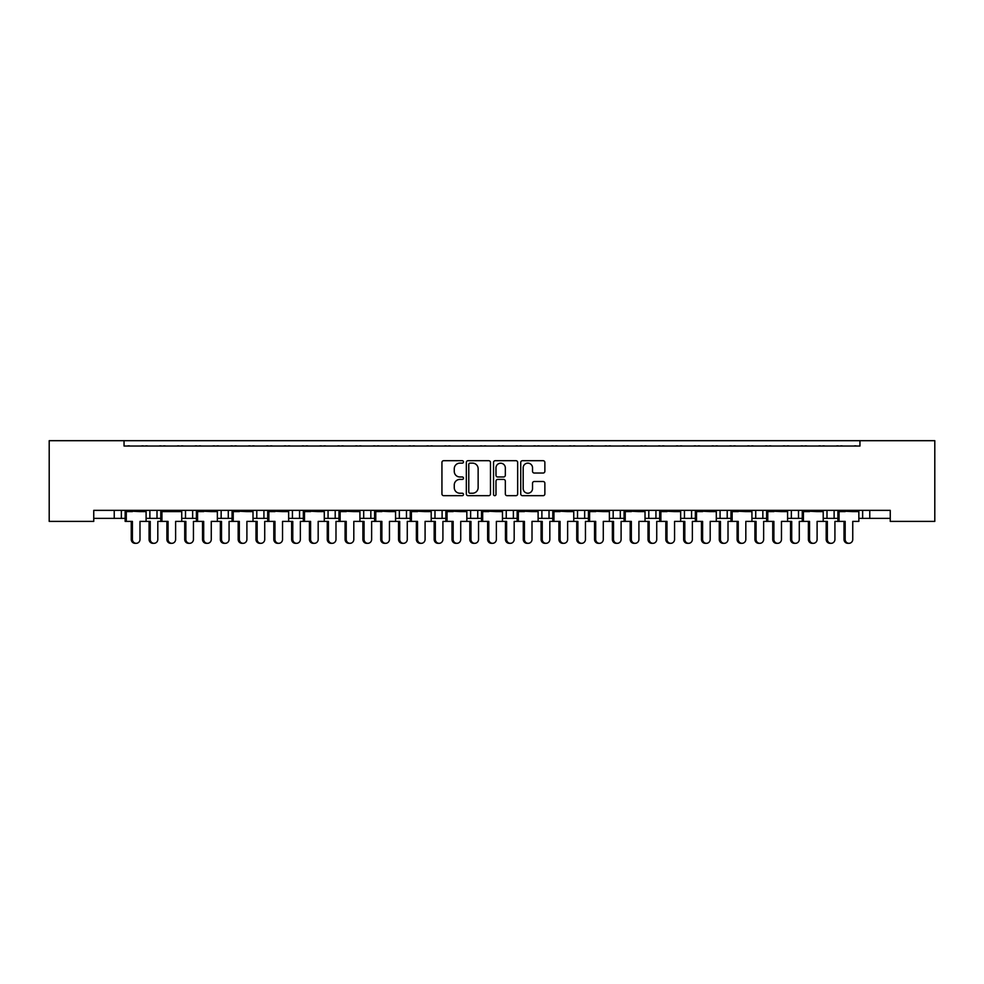 <?xml version="1.0" encoding="UTF-8"?>
<svg xmlns="http://www.w3.org/2000/svg" width="984" height="984" viewBox="0 0 984 984"><rect width="100%" height="100%" fill="white"/><g stroke="black" fill="none" stroke-linecap="round" stroke-linejoin="round"><path stroke-width="1.48" d="M463.489 461.927A1.23 1.23 0 0 0 462.271 460.697L443.686 460.697A1.747 1.747 0 0 0 441.939 462.443L441.939 493.931A1.747 1.747 0 0 0 443.686 495.678L462.271 495.678A1.23 1.23 0 0 0 463.489 494.46A1.23 1.23 0 0 0 462.271 493.23L459.86 493.23A5.596 5.596 0 0 1 454.264 487.633L454.264 485.014A5.596 5.596 0 0 1 459.86 479.417L462.271 479.417A1.23 1.23 0 0 0 463.489 478.187A1.23 1.23 0 0 0 462.271 476.969L459.86 476.969A5.596 5.596 0 0 1 454.264 471.373L454.264 468.741A5.596 5.596 0 0 1 459.86 463.144L462.271 463.144A1.23 1.23 0 0 0 463.489 461.927M543.119 473.033A1.747 1.747 0 0 0 544.865 471.287L544.865 462.443A1.747 1.747 0 0 0 543.119 460.697L522.479 460.697A1.747 1.747 0 0 0 520.733 462.443L520.733 493.931A1.747 1.747 0 0 0 522.479 495.678L543.119 495.678A1.747 1.747 0 0 0 544.865 493.931L544.865 483.267A1.747 1.747 0 0 0 543.119 481.508L534.287 481.508A1.747 1.747 0 0 0 532.529 483.267L532.529 488.556A4.674 4.674 0 0 1 527.854 493.23A4.674 4.674 0 0 1 523.181 488.556L523.181 467.831A4.674 4.674 0 0 1 527.854 463.144A4.674 4.674 0 0 1 532.529 467.831L532.529 471.287A1.747 1.747 0 0 0 534.287 473.033L543.119 473.033M890.249 510.352L93.751 510.352L93.751 521.397L49.2 521.397L49.2 440.684L934.8 440.684L934.8 521.397L890.249 521.397L890.249 510.352M124.045 440.684L124.045 446.023L859.954 446.023L859.954 440.684M490.475 462.443A1.747 1.747 0 0 0 488.716 460.697L468.077 460.697A1.747 1.747 0 0 0 466.33 462.443L466.33 493.931A1.747 1.747 0 0 0 468.077 495.678L488.716 495.678A1.747 1.747 0 0 0 490.475 493.931L490.475 462.443M495.284 460.697L515.923 460.697A1.747 1.747 0 0 1 517.67 462.443L517.67 493.931A1.747 1.747 0 0 1 515.923 495.678L507.08 495.678A1.747 1.747 0 0 1 505.333 493.931L505.333 481.164A1.747 1.747 0 0 0 503.587 479.417L497.732 479.417A1.747 1.747 0 0 0 495.985 481.164L495.985 494.46A1.23 1.23 0 0 1 494.755 495.678A1.23 1.23 0 0 1 493.525 494.46L493.525 462.443A1.747 1.747 0 0 1 495.284 460.697M823.214 518.371L834.125 518.371L834.125 510.352L834.125 518.371L837.901 518.371M858.847 518.371L862.636 518.371L862.636 510.352M862.636 518.371L869.758 518.371L869.758 510.352L869.758 518.371L890.249 518.371M826.99 518.371L826.99 510.352L826.99 518.371M787.581 518.371L798.491 518.371L798.491 510.352L798.491 518.371L802.268 518.371M762.846 510.352L762.846 518.371L766.634 518.371M762.846 518.371L755.724 518.371L755.724 510.352L755.724 518.371L751.936 518.371M716.303 518.371L727.213 518.371L727.213 510.352L727.213 518.371L730.989 518.371M720.079 518.371L720.079 510.352L720.079 518.371M691.567 510.352L691.567 518.371L695.356 518.371M645.024 518.371L655.934 518.371L655.934 510.352L655.934 518.371L659.711 518.371M680.657 518.371L684.446 518.371L684.446 510.352M648.8 518.371L648.8 510.352L648.8 518.371M620.301 510.352L620.301 518.371L624.077 518.371M620.301 518.371L613.167 518.371L613.167 510.352L613.167 518.371L609.391 518.371M584.656 510.352L584.656 518.371L588.444 518.371M549.023 510.352L549.023 518.371L552.799 518.371M573.746 518.371L577.534 518.371L577.534 510.352M549.023 518.371L541.889 518.371L541.889 510.352L541.889 518.371L538.113 518.371M513.377 510.352L513.377 518.371L517.166 518.371M466.834 518.371L477.744 518.371L477.744 510.352L477.744 518.371L481.533 518.371M502.467 518.371L506.256 518.371L506.256 510.352M470.623 518.371L470.623 510.352L470.623 518.371M431.201 518.371L442.111 518.371L442.111 510.352L442.111 518.371L445.887 518.371M406.466 510.352L406.466 518.371L410.254 518.371M359.923 518.371L370.833 518.371L370.833 510.352L370.833 518.371L374.609 518.371M395.556 518.371L399.344 518.371L399.344 510.352M363.699 518.371L363.699 510.352L363.699 518.371M335.2 510.352L335.2 518.371L338.976 518.371M299.554 510.352L299.554 518.371L303.343 518.371M324.289 518.371L328.066 518.371L328.066 510.352M263.921 510.352L263.921 518.371L267.697 518.371M288.644 518.371L292.433 518.371L292.433 510.352M217.366 518.371L228.276 518.371L228.276 510.352L228.276 518.371L232.064 518.371M253.011 518.371L256.787 518.371L256.787 510.352M181.732 518.371L192.643 518.371L192.643 510.352L192.643 518.371L196.419 518.371M185.509 518.371L185.509 510.352L185.509 518.371M146.099 518.371L157.01 518.371L157.01 510.352L157.01 518.371L160.786 518.371M149.875 518.371L149.875 510.352L149.875 518.371M121.364 510.352L121.364 518.371L125.153 518.371M93.751 518.371L114.242 518.371L114.242 510.352M691.567 518.371L684.446 518.371M584.656 518.371L577.534 518.371M513.377 518.371L506.256 518.371M406.466 518.371L399.344 518.371M335.2 518.371L328.066 518.371M299.554 518.371L292.433 518.371M263.921 518.371L256.787 518.371M121.364 518.371L114.242 518.371M124.045 446.023L859.954 446.023M221.154 518.371L221.154 510.352M434.977 518.371L434.977 510.352M791.357 518.371L791.357 510.352M470.008 463.144A1.23 1.23 0 0 0 468.778 464.374L468.778 492.012A1.23 1.23 0 0 0 470.008 493.23L472.541 493.23A5.596 5.596 0 0 0 478.138 487.633L478.138 468.741A5.596 5.596 0 0 0 472.541 463.144L470.008 463.144M505.333 467.917A4.674 4.674 0 0 0 500.659 463.23A4.674 4.674 0 0 0 495.973 467.917L495.985 475.223A1.747 1.747 0 0 0 497.732 476.969L503.587 476.969A1.747 1.747 0 0 0 505.333 475.223L505.333 467.917M131.253 539.404L132.41 539.404A3.924 3.788 90 0 0 136.198 543.316L135.042 543.316A3.924 3.788 -90 0 1 131.253 539.404L131.253 521.397M136.198 543.316A3.924 3.788 90 0 0 139.986 539.404L139.986 521.397L146.099 521.397L146.099 511.606L139.986 511.606L145.866 510.352M125.374 510.352L145.866 510.893M129.863 446.023A1.783 1.783 0 0 0 129.089 445.85L128.289 445.85A1.783 1.783 0 0 0 127.502 446.023M143.738 446.023A1.783 1.783 0 0 0 142.963 445.85L142.151 445.85A1.783 1.783 0 0 0 141.376 446.023M131.253 511.606L125.374 510.893L139.986 511.606M132.41 511.606L125.153 511.606L125.153 521.397L126.296 521.397L126.296 511.606M132.41 539.404L132.41 521.397L126.296 521.397M154.021 543.316L152.864 543.316A3.924 3.788 -90 0 1 149.076 539.404L150.232 539.404A3.924 3.788 90 0 0 154.021 543.316A3.924 3.788 90 0 0 157.809 539.404L157.809 521.397L160.786 521.397L160.786 511.606L175.619 511.606L181.511 510.352M150.232 539.404L150.232 521.397L146.099 521.397M147.686 446.023A1.783 1.783 0 0 0 146.911 445.85L146.099 445.85A1.783 1.783 0 0 0 145.325 446.023M161.56 446.023A1.783 1.783 0 0 0 160.773 445.85L159.974 445.85A1.783 1.783 0 0 0 159.199 446.023M149.076 539.404L149.076 521.397M166.899 539.404L168.055 539.404A3.924 3.788 90 0 0 171.831 543.316L170.687 543.316A3.924 3.788 -90 0 1 166.899 539.404L166.899 521.397M171.831 543.316A3.924 3.788 90 0 0 175.619 539.404L175.619 521.397L181.732 521.397L181.732 511.606L175.619 511.606M161.019 510.352L181.511 510.893M165.509 446.023A1.783 1.783 0 0 0 164.734 445.85L163.922 445.85A1.783 1.783 0 0 0 163.147 446.023M179.371 446.023A1.783 1.783 0 0 0 178.596 445.85L177.784 445.85A1.783 1.783 0 0 0 177.009 446.023M166.899 511.606L161.019 510.893L168.055 511.606M168.055 539.404L168.055 521.397L161.942 521.397L161.942 511.606M161.942 521.397L160.786 521.397M202.532 539.404L203.688 539.404A3.924 3.788 90 0 0 207.476 543.316L206.32 543.316A3.924 3.788 -90 0 1 202.532 539.404L202.532 521.397M207.476 543.316A3.924 3.788 90 0 0 211.265 539.404L211.265 521.397L217.366 521.397L217.366 511.606L211.265 511.606L217.144 510.352M196.652 510.352L217.144 510.893M201.142 446.023A1.783 1.783 0 0 0 200.367 445.85L199.555 445.85A1.783 1.783 0 0 0 198.78 446.023M215.016 446.023A1.783 1.783 0 0 0 214.241 445.85L213.43 445.85A1.783 1.783 0 0 0 212.655 446.023M202.532 511.606L196.652 510.893L211.265 511.606M203.688 511.606L196.419 511.606L196.419 521.397L193.442 521.397L193.442 539.404A3.924 3.788 90 0 1 189.654 543.316A3.924 3.788 90 0 1 185.865 539.404L185.865 521.397L181.732 521.397M203.688 539.404L203.688 521.397L197.575 521.397L197.575 511.606M197.575 521.397L196.419 521.397M238.177 539.404L239.321 539.404A3.924 3.788 90 0 0 243.109 543.316L241.953 543.316A3.924 3.788 -90 0 1 238.177 539.404L238.177 521.397M243.109 543.316A3.924 3.788 90 0 0 246.898 539.404L246.898 521.397L253.011 521.397L253.011 511.606L246.898 511.606L252.777 510.352M232.285 510.352L252.777 510.893M236.787 446.023A1.783 1.783 0 0 0 236 445.85L235.201 445.85A1.783 1.783 0 0 0 234.426 446.023M250.649 446.023A1.783 1.783 0 0 0 249.875 445.85L249.063 445.85A1.783 1.783 0 0 0 248.288 446.023M238.177 511.606L232.285 510.893L246.898 511.606M239.321 511.606L232.064 511.606L232.064 521.397L229.075 521.397L229.075 539.404A3.924 3.788 90 0 1 225.287 543.316A3.924 3.788 90 0 1 221.511 539.404L221.511 521.397L217.366 521.397M239.321 539.404L239.321 521.397L233.22 521.397L233.22 511.606M233.22 521.397L232.064 521.397M273.81 539.404L274.966 539.404A3.924 3.788 90 0 0 278.755 543.316L277.599 543.316A3.924 3.788 -90 0 1 273.81 539.404L273.81 521.397M278.755 543.316A3.924 3.788 90 0 0 282.531 539.404L282.531 521.397L288.644 521.397L288.644 511.606L282.531 511.606L288.423 510.352M267.931 510.352L288.423 510.893M272.42 446.023A1.783 1.783 0 0 0 271.645 445.85L270.834 445.85A1.783 1.783 0 0 0 270.059 446.023M286.282 446.023A1.783 1.783 0 0 0 285.508 445.85L284.708 445.85A1.783 1.783 0 0 0 283.921 446.023M273.81 511.606L267.931 510.893L282.531 511.606M274.966 511.606L267.697 511.606L267.697 521.397L264.721 521.397L264.721 539.404A3.924 3.788 90 0 1 260.932 543.316A3.924 3.788 90 0 1 257.144 539.404L257.144 521.397L253.011 521.397M274.966 539.404L274.966 521.397L268.853 521.397L268.853 511.606M268.853 521.397L267.697 521.397M309.443 539.404L310.6 539.404A3.924 3.788 90 0 0 314.388 543.316L313.232 543.316A3.924 3.788 -90 0 1 309.443 539.404L309.443 521.397M314.388 543.316A3.924 3.788 90 0 0 318.176 539.404L318.176 521.397L324.289 521.397L324.289 511.606L318.176 511.606L324.056 510.352M303.564 510.352L324.056 510.893M308.053 446.023A1.783 1.783 0 0 0 307.279 445.85L306.467 445.85A1.783 1.783 0 0 0 305.692 446.023M321.928 446.023A1.783 1.783 0 0 0 321.153 445.85L320.341 445.85A1.783 1.783 0 0 0 319.566 446.023M309.443 511.606L303.564 510.893L318.176 511.606M310.6 511.606L303.343 511.606L303.343 521.397L300.354 521.397L300.354 539.404A3.924 3.788 90 0 1 296.565 543.316A3.924 3.788 90 0 1 292.777 539.404L292.777 521.397L288.644 521.397M310.6 539.404L310.6 521.397L304.487 521.397L304.487 511.606M304.487 521.397L303.343 521.397M345.089 539.404L346.233 539.404A3.924 3.788 90 0 0 350.021 543.316L348.877 543.316A3.924 3.788 -90 0 1 345.089 539.404L345.089 521.397M350.021 543.316A3.924 3.788 90 0 0 353.809 539.404L353.809 521.397L359.923 521.397L359.923 511.606L353.809 511.606L359.689 510.352M339.197 510.352L359.689 510.893M343.699 446.023A1.783 1.783 0 0 0 342.924 445.85L342.112 445.85A1.783 1.783 0 0 0 341.337 446.023M357.561 446.023A1.783 1.783 0 0 0 356.786 445.85L355.974 445.85A1.783 1.783 0 0 0 355.199 446.023M345.089 511.606L339.197 510.893L353.809 511.606M346.233 511.606L338.976 511.606L338.976 521.397L335.987 521.397L335.987 539.404A3.924 3.788 90 0 1 332.211 543.316A3.924 3.788 90 0 1 328.422 539.404L328.422 521.397L324.289 521.397M346.233 539.404L346.233 521.397L340.132 521.397L340.132 511.606M340.132 521.397L338.976 521.397M380.722 539.404L381.878 539.404A3.924 3.788 90 0 0 385.666 543.316L384.51 543.316A3.924 3.788 -90 0 1 380.722 539.404L380.722 521.397M385.666 543.316A3.924 3.788 90 0 0 389.455 539.404L389.455 521.397L395.556 521.397L395.556 511.606L389.455 511.606L395.334 510.352M374.842 510.352L395.334 510.893M379.332 446.023A1.783 1.783 0 0 0 378.557 445.85L377.745 445.85A1.783 1.783 0 0 0 376.97 446.023M393.206 446.023A1.783 1.783 0 0 0 392.419 445.85L391.62 445.85A1.783 1.783 0 0 0 390.845 446.023M380.722 511.606L374.842 510.893L389.455 511.606M381.878 511.606L374.609 511.606L374.609 521.397L371.632 521.397L371.632 539.404A3.924 3.788 90 0 1 367.844 543.316A3.924 3.788 90 0 1 364.055 539.404L364.055 521.397L359.923 521.397M381.878 539.404L381.878 521.397L375.765 521.397L375.765 511.606M375.765 521.397L374.609 521.397M416.367 539.404L417.511 539.404A3.924 3.788 90 0 0 421.3 543.316L420.143 543.316A3.924 3.788 -90 0 1 416.367 539.404L416.367 521.397M421.3 543.316A3.924 3.788 90 0 0 425.088 539.404L425.088 521.397L431.201 521.397L431.201 511.606L425.088 511.606L430.967 510.352M410.476 510.352L430.967 510.893M414.977 446.023A1.783 1.783 0 0 0 414.19 445.85L413.391 445.85A1.783 1.783 0 0 0 412.603 446.023M428.839 446.023A1.783 1.783 0 0 0 428.065 445.85L427.253 445.85A1.783 1.783 0 0 0 426.478 446.023M416.367 511.606L410.476 510.893L425.088 511.606M417.511 511.606L410.254 511.606L410.254 521.397L407.265 521.397L407.265 539.404A3.924 3.788 90 0 1 403.477 543.316A3.924 3.788 90 0 1 399.701 539.404L399.701 521.397L395.556 521.397M417.511 539.404L417.511 521.397L411.398 521.397L411.398 511.606M411.398 521.397L410.254 521.397M189.654 543.316L188.498 543.316A3.924 3.788 -90 0 1 184.721 539.404L184.721 521.397M183.332 446.023A1.783 1.783 0 0 0 182.544 445.85L181.745 445.85A1.783 1.783 0 0 0 180.958 446.023M197.194 446.023A1.783 1.783 0 0 0 196.419 445.85L195.607 445.85A1.783 1.783 0 0 0 194.832 446.023M225.287 543.316L224.143 543.316A3.924 3.788 -90 0 1 220.355 539.404L220.355 521.397M218.965 446.023A1.783 1.783 0 0 0 218.19 445.85L217.378 445.85A1.783 1.783 0 0 0 216.603 446.023M232.827 446.023A1.783 1.783 0 0 0 232.052 445.85L231.24 445.85A1.783 1.783 0 0 0 230.465 446.023M260.932 543.316L259.776 543.316A3.924 3.788 -90 0 1 255.988 539.404L255.988 521.397M254.598 446.023A1.783 1.783 0 0 0 253.823 445.85L253.011 445.85A1.783 1.783 0 0 0 252.236 446.023M268.472 446.023A1.783 1.783 0 0 0 267.697 445.85L266.885 445.85A1.783 1.783 0 0 0 266.111 446.023M296.565 543.316L295.421 543.316A3.924 3.788 -90 0 1 291.633 539.404L291.633 521.397M290.243 446.023A1.783 1.783 0 0 0 289.468 445.85L288.656 445.85A1.783 1.783 0 0 0 287.882 446.023M304.105 446.023A1.783 1.783 0 0 0 303.33 445.85L302.518 445.85A1.783 1.783 0 0 0 301.744 446.023M332.211 543.316L331.054 543.316A3.924 3.788 -90 0 1 327.266 539.404L327.266 521.397M325.876 446.023A1.783 1.783 0 0 0 325.101 445.85L324.289 445.85A1.783 1.783 0 0 0 323.515 446.023M339.751 446.023A1.783 1.783 0 0 0 338.963 445.85L338.164 445.85A1.783 1.783 0 0 0 337.377 446.023M367.844 543.316L366.688 543.316A3.924 3.788 -90 0 1 362.899 539.404L362.899 521.397M361.509 446.023A1.783 1.783 0 0 0 360.734 445.85L359.935 445.85A1.783 1.783 0 0 0 359.148 446.023M375.384 446.023A1.783 1.783 0 0 0 374.609 445.85L373.797 445.85A1.783 1.783 0 0 0 373.022 446.023M403.477 543.316L402.333 543.316A3.924 3.788 -90 0 1 398.545 539.404L398.545 521.397M397.155 446.023A1.783 1.783 0 0 0 396.38 445.85L395.568 445.85A1.783 1.783 0 0 0 394.793 446.023M411.017 446.023A1.783 1.783 0 0 0 410.242 445.85L409.43 445.85A1.783 1.783 0 0 0 408.655 446.023M452 539.404L453.157 539.404A3.924 3.788 90 0 0 456.933 543.316L455.789 543.316A3.924 3.788 -90 0 1 452 539.404L452 521.397M456.933 543.316A3.924 3.788 90 0 0 460.721 539.404L460.721 521.397L466.834 521.397L466.834 511.606L460.721 511.606L466.613 510.352M446.121 510.352L466.613 510.893M450.611 446.023A1.783 1.783 0 0 0 449.836 445.85L449.024 445.85A1.783 1.783 0 0 0 448.249 446.023M464.473 446.023A1.783 1.783 0 0 0 463.698 445.85L462.886 445.85A1.783 1.783 0 0 0 462.111 446.023M452 511.606L446.121 510.893L460.721 511.606M453.157 511.606L445.887 511.606L445.887 521.397L442.911 521.397L442.911 539.404A3.924 3.788 90 0 1 439.122 543.316A3.924 3.788 90 0 1 435.334 539.404L435.334 521.397L431.201 521.397M453.157 539.404L453.157 521.397L447.043 521.397L447.043 511.606M447.043 521.397L445.887 521.397M487.633 539.404L488.79 539.404A3.924 3.788 90 0 0 492.578 543.316L491.422 543.316A3.924 3.788 -90 0 1 487.633 539.404L487.633 521.397M492.578 543.316A3.924 3.788 90 0 0 496.367 539.404L496.367 521.397L502.467 521.397L502.467 511.606L496.367 511.606L502.246 510.352M481.754 510.352L502.246 510.893M486.244 446.023A1.783 1.783 0 0 0 485.469 445.85L484.657 445.85A1.783 1.783 0 0 0 483.882 446.023M500.118 446.023A1.783 1.783 0 0 0 499.343 445.85L498.531 445.85A1.783 1.783 0 0 0 497.756 446.023M487.633 511.606L481.754 510.893L496.367 511.606M488.79 511.606L481.533 511.606L481.533 521.397L478.544 521.397L478.544 539.404A3.924 3.788 90 0 1 474.755 543.316A3.924 3.788 90 0 1 470.967 539.404L470.967 521.397L466.834 521.397M488.79 539.404L488.79 521.397L482.677 521.397L482.677 511.606M482.677 521.397L481.533 521.397M523.279 539.404L524.423 539.404A3.924 3.788 90 0 0 528.211 543.316L527.067 543.316A3.924 3.788 -90 0 1 523.279 539.404L523.279 521.397M528.211 543.316A3.924 3.788 90 0 0 532 539.404L532 521.397L538.113 521.397L538.113 511.606L532 511.606L537.879 510.352M517.387 510.352L537.879 510.893M521.889 446.023A1.783 1.783 0 0 0 521.114 445.85L520.302 445.85A1.783 1.783 0 0 0 519.527 446.023M535.751 446.023A1.783 1.783 0 0 0 534.976 445.85L534.164 445.85A1.783 1.783 0 0 0 533.389 446.023M523.279 511.606L517.387 510.893L532 511.606M524.423 511.606L517.166 511.606L517.166 521.397L514.177 521.397L514.177 539.404A3.924 3.788 90 0 1 510.401 543.316A3.924 3.788 90 0 1 506.612 539.404L506.612 521.397L502.467 521.397M524.423 539.404L524.423 521.397L518.322 521.397L518.322 511.606M518.322 521.397L517.166 521.397M439.122 543.316L437.966 543.316A3.924 3.788 -90 0 1 434.178 539.404L434.178 521.397M432.788 446.023A1.783 1.783 0 0 0 432.013 445.85L431.201 445.85A1.783 1.783 0 0 0 430.426 446.023M446.662 446.023A1.783 1.783 0 0 0 445.887 445.85L445.076 445.85A1.783 1.783 0 0 0 444.301 446.023M474.755 543.316L473.599 543.316A3.924 3.788 -90 0 1 469.823 539.404L469.823 521.397M468.433 446.023A1.783 1.783 0 0 0 467.646 445.85L466.846 445.85A1.783 1.783 0 0 0 466.072 446.023M482.295 446.023A1.783 1.783 0 0 0 481.52 445.85L480.709 445.85A1.783 1.783 0 0 0 479.934 446.023M510.401 543.316L509.245 543.316A3.924 3.788 -90 0 1 505.456 539.404L505.456 521.397M504.066 446.023A1.783 1.783 0 0 0 503.291 445.85L502.48 445.85A1.783 1.783 0 0 0 501.705 446.023M517.928 446.023A1.783 1.783 0 0 0 517.154 445.85L516.354 445.85A1.783 1.783 0 0 0 515.567 446.023M558.912 539.404L560.068 539.404A3.924 3.788 90 0 0 563.857 543.316L562.7 543.316A3.924 3.788 -90 0 1 558.912 539.404L558.912 521.397M563.857 543.316A3.924 3.788 90 0 0 567.633 539.404L567.633 521.397L573.746 521.397L573.746 511.606L567.633 511.606L573.524 510.352M553.033 510.352L573.524 510.893M557.522 446.023A1.783 1.783 0 0 0 556.747 445.85L555.935 445.85A1.783 1.783 0 0 0 555.161 446.023M571.397 446.023A1.783 1.783 0 0 0 570.609 445.85L569.81 445.85A1.783 1.783 0 0 0 569.023 446.023M558.912 511.606L553.033 510.893L567.633 511.606M560.068 511.606L552.799 511.606L552.799 521.397L549.822 521.397L549.822 539.404A3.924 3.788 90 0 1 546.034 543.316A3.924 3.788 90 0 1 542.245 539.404L542.245 521.397L538.113 521.397M560.068 539.404L560.068 521.397L553.955 521.397L553.955 511.606M553.955 521.397L552.799 521.397M594.545 539.404L595.701 539.404A3.924 3.788 90 0 0 599.49 543.316L598.333 543.316A3.924 3.788 -90 0 1 594.545 539.404L594.545 521.397M599.49 543.316A3.924 3.788 90 0 0 603.278 539.404L603.278 521.397L609.391 521.397L609.391 511.606L603.278 511.606L609.158 510.352M588.666 510.352L609.158 510.893M593.155 446.023A1.783 1.783 0 0 0 592.38 445.85L591.581 445.85A1.783 1.783 0 0 0 590.794 446.023M607.03 446.023A1.783 1.783 0 0 0 606.255 445.85L605.443 445.85A1.783 1.783 0 0 0 604.668 446.023M594.545 511.606L588.666 510.893L603.278 511.606M595.701 511.606L588.444 511.606L588.444 521.397L585.455 521.397L585.455 539.404A3.924 3.788 90 0 1 581.667 543.316A3.924 3.788 90 0 1 577.879 539.404L577.879 521.397L573.746 521.397M595.701 539.404L595.701 521.397L589.588 521.397L589.588 511.606M589.588 521.397L588.444 521.397M630.191 539.404L631.347 539.404A3.924 3.788 90 0 0 635.123 543.316L633.979 543.316A3.924 3.788 -90 0 1 630.191 539.404L630.191 521.397M635.123 543.316A3.924 3.788 90 0 0 638.911 539.404L638.911 521.397L645.024 521.397L645.024 511.606L638.911 511.606L644.803 510.352M624.311 510.352L644.803 510.893M628.801 446.023A1.783 1.783 0 0 0 628.026 445.85L627.214 445.85A1.783 1.783 0 0 0 626.439 446.023M642.663 446.023A1.783 1.783 0 0 0 641.888 445.85L641.076 445.85A1.783 1.783 0 0 0 640.301 446.023M630.191 511.606L624.311 510.893L638.911 511.606M631.347 511.606L624.077 511.606L624.077 521.397L621.101 521.397L621.101 539.404A3.924 3.788 90 0 1 617.312 543.316A3.924 3.788 90 0 1 613.524 539.404L613.524 521.397L609.391 521.397M631.347 539.404L631.347 521.397L625.234 521.397L625.234 511.606M625.234 521.397L624.077 521.397M546.034 543.316L544.878 543.316A3.924 3.788 -90 0 1 541.089 539.404L541.089 521.397M539.699 446.023A1.783 1.783 0 0 0 538.924 445.85L538.113 445.85A1.783 1.783 0 0 0 537.338 446.023M553.574 446.023A1.783 1.783 0 0 0 552.799 445.85L551.987 445.85A1.783 1.783 0 0 0 551.212 446.023M581.667 543.316L580.523 543.316A3.924 3.788 -90 0 1 576.735 539.404L576.735 521.397M575.345 446.023A1.783 1.783 0 0 0 574.57 445.85L573.758 445.85A1.783 1.783 0 0 0 572.983 446.023M589.207 446.023A1.783 1.783 0 0 0 588.432 445.85L587.62 445.85A1.783 1.783 0 0 0 586.845 446.023M617.312 543.316L616.156 543.316A3.924 3.788 -90 0 1 612.368 539.404L612.368 521.397M610.978 446.023A1.783 1.783 0 0 0 610.203 445.85L609.391 445.85A1.783 1.783 0 0 0 608.616 446.023M624.852 446.023A1.783 1.783 0 0 0 624.065 445.85L623.266 445.85A1.783 1.783 0 0 0 622.491 446.023M665.824 539.404L666.98 539.404A3.924 3.788 90 0 0 670.768 543.316L669.612 543.316A3.924 3.788 -90 0 1 665.824 539.404L665.824 521.397M670.768 543.316A3.924 3.788 90 0 0 674.557 539.404L674.557 521.397L680.657 521.397L680.657 511.606L674.557 511.606L680.436 510.352M659.944 510.352L680.436 510.893M664.434 446.023A1.783 1.783 0 0 0 663.659 445.85L662.847 445.85A1.783 1.783 0 0 0 662.072 446.023M678.308 446.023A1.783 1.783 0 0 0 677.533 445.85L676.721 445.85A1.783 1.783 0 0 0 675.946 446.023M665.824 511.606L659.944 510.893L674.557 511.606M666.98 511.606L659.711 511.606L659.711 521.397L656.734 521.397L656.734 539.404A3.924 3.788 90 0 1 652.946 543.316A3.924 3.788 90 0 1 649.157 539.404L649.157 521.397L645.024 521.397M666.98 539.404L666.98 521.397L660.867 521.397L660.867 511.606M660.867 521.397L659.711 521.397M701.469 539.404L702.613 539.404A3.924 3.788 90 0 0 706.401 543.316L705.245 543.316A3.924 3.788 -90 0 1 701.469 539.404L701.469 521.397M706.401 543.316A3.924 3.788 90 0 0 710.19 539.404L710.19 521.397L716.303 521.397L716.303 511.606L710.19 511.606L716.069 510.352M695.577 510.352L716.069 510.893M700.079 446.023A1.783 1.783 0 0 0 699.292 445.85L698.492 445.85A1.783 1.783 0 0 0 697.717 446.023M713.941 446.023A1.783 1.783 0 0 0 713.166 445.85L712.354 445.85A1.783 1.783 0 0 0 711.58 446.023M701.469 511.606L695.577 510.893L710.19 511.606M702.613 511.606L695.356 511.606L695.356 521.397L692.367 521.397L692.367 539.404A3.924 3.788 90 0 1 688.579 543.316A3.924 3.788 90 0 1 684.803 539.404L684.803 521.397L680.657 521.397M702.613 539.404L702.613 521.397L696.512 521.397L696.512 511.606M696.512 521.397L695.356 521.397M737.102 539.404L738.258 539.404A3.924 3.788 90 0 0 742.047 543.316L740.89 543.316A3.924 3.788 -90 0 1 737.102 539.404L737.102 521.397M742.047 543.316A3.924 3.788 90 0 0 745.823 539.404L745.823 521.397L751.936 521.397L751.936 511.606L745.823 511.606L751.714 510.352M731.223 510.352L751.714 510.893M735.712 446.023A1.783 1.783 0 0 0 734.937 445.85L734.125 445.85A1.783 1.783 0 0 0 733.351 446.023M749.574 446.023A1.783 1.783 0 0 0 748.799 445.85L748 445.85A1.783 1.783 0 0 0 747.213 446.023M737.102 511.606L731.223 510.893L745.823 511.606M738.258 511.606L730.989 511.606L730.989 521.397L728.012 521.397L728.012 539.404A3.924 3.788 90 0 1 724.224 543.316A3.924 3.788 90 0 1 720.436 539.404L720.436 521.397L716.303 521.397M738.258 539.404L738.258 521.397L732.145 521.397L732.145 511.606M732.145 521.397L730.989 521.397M652.946 543.316L651.789 543.316A3.924 3.788 -90 0 1 648.013 539.404L648.013 521.397M646.623 446.023A1.783 1.783 0 0 0 645.836 445.85L645.037 445.85A1.783 1.783 0 0 0 644.249 446.023M660.485 446.023A1.783 1.783 0 0 0 659.711 445.85L658.899 445.85A1.783 1.783 0 0 0 658.124 446.023M688.579 543.316L687.435 543.316A3.924 3.788 -90 0 1 683.646 539.404L683.646 521.397M682.256 446.023A1.783 1.783 0 0 0 681.481 445.85L680.67 445.85A1.783 1.783 0 0 0 679.895 446.023M696.119 446.023A1.783 1.783 0 0 0 695.344 445.85L694.532 445.85A1.783 1.783 0 0 0 693.757 446.023M724.224 543.316L723.068 543.316A3.924 3.788 -90 0 1 719.279 539.404L719.279 521.397M717.889 446.023A1.783 1.783 0 0 0 717.115 445.85L716.303 445.85A1.783 1.783 0 0 0 715.528 446.023M731.764 446.023A1.783 1.783 0 0 0 730.989 445.85L730.177 445.85A1.783 1.783 0 0 0 729.402 446.023M772.735 539.404L773.891 539.404A3.924 3.788 90 0 0 777.68 543.316L776.524 543.316A3.924 3.788 -90 0 1 772.735 539.404L772.735 521.397M777.68 543.316A3.924 3.788 90 0 0 781.468 539.404L781.468 521.397L787.581 521.397L787.581 511.606L781.468 511.606L787.348 510.352M766.856 510.352L787.348 510.893M771.345 446.023A1.783 1.783 0 0 0 770.57 445.85L769.759 445.85A1.783 1.783 0 0 0 768.984 446.023M785.22 446.023A1.783 1.783 0 0 0 784.445 445.85L783.633 445.85A1.783 1.783 0 0 0 782.858 446.023M772.735 511.606L766.856 510.893L781.468 511.606M773.891 511.606L766.634 511.606L766.634 521.397L763.645 521.397L763.645 539.404A3.924 3.788 90 0 1 759.857 543.316A3.924 3.788 90 0 1 756.069 539.404L756.069 521.397L751.936 521.397M773.891 539.404L773.891 521.397L767.778 521.397L767.778 511.606M767.778 521.397L766.634 521.397M808.381 539.404L809.524 539.404A3.924 3.788 90 0 0 813.313 543.316L812.169 543.316A3.924 3.788 -90 0 1 808.381 539.404L808.381 521.397M813.313 543.316A3.924 3.788 90 0 0 817.101 539.404L817.101 521.397L823.214 521.397L823.214 511.606L817.101 511.606L822.981 510.352M802.489 510.352L822.981 510.893M806.991 446.023A1.783 1.783 0 0 0 806.216 445.85L805.404 445.85A1.783 1.783 0 0 0 804.629 446.023M820.853 446.023A1.783 1.783 0 0 0 820.078 445.85L819.266 445.85A1.783 1.783 0 0 0 818.491 446.023M808.381 511.606L802.489 510.893L817.101 511.606M809.524 511.606L802.268 511.606L802.268 521.397L799.279 521.397L799.279 539.404A3.924 3.788 90 0 1 795.502 543.316A3.924 3.788 90 0 1 791.714 539.404L791.714 521.397L787.581 521.397M809.524 539.404L809.524 521.397L803.424 521.397L803.424 511.606M803.424 521.397L802.268 521.397M844.014 539.404L845.17 539.404A3.924 3.788 90 0 0 848.958 543.316L847.802 543.316A3.924 3.788 -90 0 1 844.014 539.404L844.014 521.397M848.958 543.316A3.924 3.788 90 0 0 852.747 539.404L852.747 521.397L858.847 521.397L858.847 511.606L852.747 511.606L858.626 510.352M838.134 510.352L858.626 510.893M842.624 446.023A1.783 1.783 0 0 0 841.849 445.85L841.037 445.85A1.783 1.783 0 0 0 840.262 446.023M856.498 446.023A1.783 1.783 0 0 0 855.711 445.85L854.911 445.85A1.783 1.783 0 0 0 854.137 446.023M844.014 511.606L838.134 510.893L852.747 511.606M845.17 511.606L837.901 511.606L837.901 521.397L834.924 521.397L834.924 539.404A3.924 3.788 90 0 1 831.136 543.316A3.924 3.788 90 0 1 827.347 539.404L827.347 521.397L823.214 521.397M845.17 539.404L845.17 521.397L839.057 521.397L839.057 511.606M839.057 521.397L837.901 521.397M759.857 543.316L758.713 543.316A3.924 3.788 -90 0 1 754.925 539.404L754.925 521.397M753.535 446.023A1.783 1.783 0 0 0 752.76 445.85L751.948 445.85A1.783 1.783 0 0 0 751.173 446.023M767.397 446.023A1.783 1.783 0 0 0 766.622 445.85L765.81 445.85A1.783 1.783 0 0 0 765.035 446.023M795.502 543.316L794.346 543.316A3.924 3.788 -90 0 1 790.558 539.404L790.558 521.397M789.168 446.023A1.783 1.783 0 0 0 788.393 445.85L787.581 445.85A1.783 1.783 0 0 0 786.806 446.023M803.042 446.023A1.783 1.783 0 0 0 802.255 445.85L801.456 445.85A1.783 1.783 0 0 0 800.668 446.023M831.136 543.316L829.979 543.316A3.924 3.788 -90 0 1 826.191 539.404L826.191 521.397M824.801 446.023A1.783 1.783 0 0 0 824.026 445.85L823.227 445.85A1.783 1.783 0 0 0 822.439 446.023M838.676 446.023A1.783 1.783 0 0 0 837.901 445.85L837.089 445.85A1.783 1.783 0 0 0 836.314 446.023M184.721 539.404L185.865 539.404M220.355 539.404L221.511 539.404M255.988 539.404L257.144 539.404M291.633 539.404L292.777 539.404M327.266 539.404L328.422 539.404M362.899 539.404L364.055 539.404M398.545 539.404L399.701 539.404M434.178 539.404L435.334 539.404M469.823 539.404L470.967 539.404M505.456 539.404L506.612 539.404M541.089 539.404L542.245 539.404M576.735 539.404L577.879 539.404M612.368 539.404L613.524 539.404M648.013 539.404L649.157 539.404M683.646 539.404L684.803 539.404M719.279 539.404L720.436 539.404M754.925 539.404L756.069 539.404M790.558 539.404L791.714 539.404M826.191 539.404L827.347 539.404"/></g></svg>
